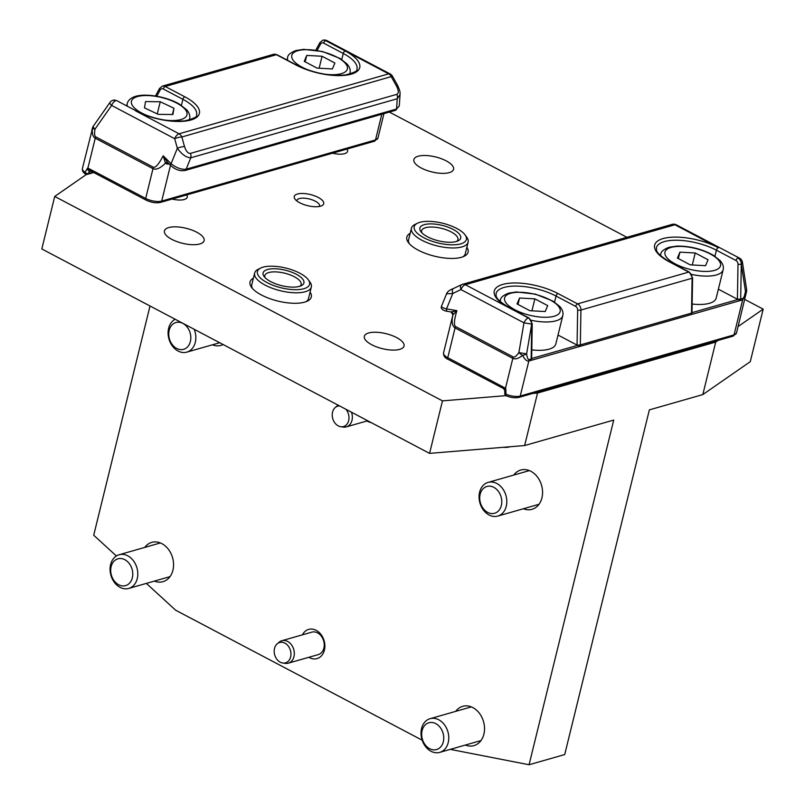 <?xml version="1.0" encoding="UTF-8"?>
<svg xmlns="http://www.w3.org/2000/svg" width="805" height="805" viewBox="0 0 805 805"><rect width="100%" height="100%" fill="white"/><g stroke="black" fill="none" stroke-linecap="round" stroke-linejoin="round"><path stroke-width="1.21" d="M260.669 268.065L258.163 269.313A29.191 11.018 13.8 0 0 254.632 273.076A29.191 11.018 13.8 0 0 272.311 288.281A29.191 11.018 13.8 0 0 305.196 291.742A29.191 11.018 13.8 0 0 311.334 287.003A29.191 11.018 13.8 0 0 309.945 282.032L308.305 279.768A26.857 10.143 -166.2 0 1 303.938 288.713A26.857 10.143 -166.2 0 1 268.83 283.491A26.857 10.143 -166.2 0 1 260.669 268.065A26.857 10.143 -166.2 0 1 285.916 268.085A26.857 10.143 -166.2 0 1 308.305 279.768M254.632 273.076L251.794 284.628A29.191 11.018 13.8 0 0 252.488 288.492M306.091 301.664A29.191 11.018 13.8 0 0 308.496 298.554L311.334 287.003M265.097 277.675A18.686 7.054 -166.2 0 1 264.835 275.582A18.686 7.054 -166.2 0 1 284.668 273.187A18.686 7.054 -166.2 0 1 301.13 284.497A18.686 7.054 -166.2 0 1 299.933 286.228M299.49 286.369A21.021 7.939 13.8 0 0 301.372 285.654A21.021 7.939 13.8 0 0 285.393 270.228A21.021 7.939 13.8 0 0 264.09 276.497A21.021 7.939 13.8 0 0 279.949 285.212A21.021 7.939 13.8 0 0 299.49 286.369M417.463 223.227L414.957 224.464A29.191 11.018 13.8 0 0 411.425 228.228A29.191 11.018 13.8 0 0 429.105 243.442A29.191 11.018 13.8 0 0 461.99 246.904A29.191 11.018 13.8 0 0 468.128 242.154A29.191 11.018 13.8 0 0 466.739 237.183L465.099 234.929A26.857 10.143 -166.2 0 1 460.732 243.865A26.857 10.143 -166.2 0 1 425.624 238.642A26.857 10.143 -166.2 0 1 417.463 223.227A26.857 10.143 -166.2 0 1 442.71 223.247A26.857 10.143 -166.2 0 1 465.099 234.929M411.425 228.228L408.588 239.779A29.191 11.018 13.8 0 0 409.282 243.653M462.885 256.815A29.191 11.018 13.8 0 0 465.29 253.706L468.128 242.154M421.89 232.836A18.686 7.054 -166.2 0 1 421.629 230.733A18.686 7.054 -166.2 0 1 441.462 228.338A18.686 7.054 -166.2 0 1 457.924 239.649A18.686 7.054 -166.2 0 1 456.727 241.389M456.284 241.52A21.021 7.939 13.8 0 0 458.166 240.816A21.021 7.939 13.8 0 0 442.187 225.38A21.021 7.939 13.8 0 0 420.884 231.659A21.021 7.939 13.8 0 0 436.743 240.363A21.021 7.939 13.8 0 0 456.284 241.52M690.237 264.845L677.418 258.083L679.913 252.156L695.228 252.991L708.058 259.753L705.562 265.68L690.237 264.845M691.706 274.445A32.12 12.125 13.8 0 0 723.152 269.735L716.188 298.081A32.12 12.125 -166.2 0 1 692.149 304.018M679.913 252.156L678.333 258.576M692.29 264.956L695.228 252.991M503.115 447.318A13.937 5.263 13.8 0 0 509.867 446.765M529.881 310.71L517.052 303.948L519.557 298.021L534.872 298.856L547.702 305.618L545.196 311.545L529.881 310.71M531.34 320.31A32.12 12.125 13.8 0 0 562.796 315.59L555.832 343.946A32.12 12.125 -166.2 0 1 531.793 349.883M519.557 298.021L517.977 304.431M531.934 310.821L534.872 298.856M158.183 114.35L144.487 107.88L145.514 101.581L160.245 101.752L173.94 108.222L172.914 114.521L158.183 114.35M172.391 114.511L173.94 108.222M157.257 113.908L160.245 101.752M317.069 68.113L304.25 61.351L306.745 55.424L322.07 56.259L334.89 63.021L332.395 68.948L317.069 68.113M306.745 55.424L305.175 61.844M319.132 68.224L322.07 56.259M505.228 390.938L505.671 388.312L503.87 388.483M505.671 388.312L447.761 357.692A2.335 1.187 -62.2 0 0 448.103 359.352L503.598 388.604L504.765 390.536L504.785 393.705A2.335 0.634 179.1 0 1 504.785 393.675A2.335 0.634 179.1 0 0 506.063 394.249A2.335 0.825 112.6 0 0 506.224 395.819C511.074 397.7 515.361 398.203 519.104 397.338A2.335 1.801 -106 0 0 520.241 396.03A11.683 4.407 -166.2 0 1 506.063 394.249L505.741 388.513M453.034 314.785L456.898 310.66L451.263 311.958A2.335 2.304 -159.7 0 1 452.923 314.725C451.414 321.698 452.128 326.095 455.077 327.927L512.825 358.376C515.321 359.563 518.581 358.547 522.606 355.347C524.79 359.573 526.862 361.465 528.835 361.012A5.836 4.508 -106 0 0 529.026 359.573C528.05 359.765 527.245 357.863 526.611 353.868L518.873 352.6A5.836 1.68 35 0 0 522.606 355.347A5.836 2.445 -8.7 0 0 526.611 353.868L531.713 324.103A5.836 4.508 -106 0 0 528.382 317.955L465.33 284.718L674.932 224.766L718.352 247.688A40.29 15.215 13.8 0 0 663.109 238.562A40.29 15.215 13.8 0 0 669.176 261.746L688.768 272.08A5.836 4.508 74 0 1 692.109 278.238L691.515 313.105L580.335 344.902L580.928 310.036A5.836 4.508 -106 0 0 577.588 303.877L557.996 293.553A40.29 15.215 13.8 0 0 502.753 284.417A40.29 15.215 13.8 0 0 508.82 307.611L528.412 317.945A5.836 4.508 74 0 1 531.753 324.093L531.159 358.97L529.026 359.573M446.544 293.855C447.167 291.843 449.452 290.082 453.386 288.562A5.836 2.757 -115.4 0 0 453.386 288.572A5.836 2.757 -115.4 0 0 452.782 293.463L446.523 308.889C442.971 308.013 441.311 307.108 441.543 306.162L446.544 293.855L452.782 293.463L460.933 289.589A5.836 2.979 -62.2 0 1 465.33 284.718A5.836 4.508 -106 0 0 462.432 284.346A5.836 4.508 -106 0 0 461.808 284.598A5.836 2.757 64.6 0 0 461.527 284.688A5.836 2.757 64.6 0 0 460.933 289.589L523.975 322.825L518.873 352.6C516.408 356.072 514.536 357.531 513.278 356.977L455.529 326.528C453.718 324.978 454.181 319.686 456.898 310.66L446.523 308.889A2.335 1.248 99.7 0 0 447.369 311.334A2.335 1.248 99.7 0 0 447.379 311.334L451.092 311.968M519.104 397.338L732.912 336.188A2.335 1.801 -106 0 0 734.049 334.88L520.241 396.03L528.835 361.012L530.978 360.409A5.836 4.508 -106 0 0 531.159 358.97A2.335 0.543 -179 0 0 531.642 358.648L532.236 323.771A2.335 0.543 -179 0 1 531.753 324.093L523.975 322.825A5.836 2.979 117.8 0 1 528.382 317.955L528.412 317.945A2.335 1.187 117.8 0 1 528.986 317.975L509.394 307.651C492.328 297.548 496.886 295.002 496.031 293.624A37.956 14.329 -166.2 0 1 518.44 286.137A37.956 14.329 -166.2 0 1 556.054 296.059L575.645 306.383A2.335 1.187 -62.2 0 1 577.588 303.877L688.768 272.08A2.335 1.187 117.8 0 1 689.342 272.11L669.75 261.786C652.684 251.683 657.242 249.137 656.387 247.769A37.956 14.329 -166.2 0 1 678.796 240.272A37.956 14.329 -166.2 0 1 716.41 250.194L736.001 260.528A3.502 2.707 74 0 1 738.004 264.221L737.42 299.088A3.502 2.707 74 0 1 737.41 299.229L740.509 300.476L742.653 299.863L746.054 294.046M575.645 306.383A3.502 2.707 74 0 1 577.648 310.076L577.064 344.953A3.502 2.707 74 0 1 577.054 345.083L580.153 346.341L691.334 314.544L691.998 312.783A2.335 0.543 -179 0 1 691.515 313.105A5.836 4.508 -106 0 1 691.334 314.544L740.509 300.476A5.836 4.508 -106 0 0 740.691 299.037L741.284 264.171A5.836 4.508 -106 0 0 737.944 258.013A2.335 1.187 -62.2 0 0 736.001 260.528M737.41 299.229L718.372 289.186M577.064 344.953A2.335 0.543 1 0 0 580.335 344.902A5.836 4.508 -106 0 1 580.153 346.341L530.978 360.409L531.642 358.648M577.054 345.083L558.016 335.051M746.607 289.498A5.836 2.445 171.3 0 1 745.46 291.279L746.587 291.37A5.836 5.836 0 0 0 746.607 289.498L742.472 262.38A5.836 5.836 0 0 0 739.423 258.093A5.836 2.979 117.8 0 0 737.984 258.002A5.836 4.508 74 0 1 741.325 264.161A5.836 2.445 -8.7 0 0 742.472 262.38M718.09 340.435L715.715 342.075L537.539 393.041L532.779 393.434M91.388 171.022L87.735 167.983L88.027 169.966L89.315 171.666A2.335 1.781 74.9 0 1 90.261 170.871A2.335 1.801 -106 0 0 89.335 171.666L91.126 171.153M90.573 170.851L90.261 170.871A2.335 1.781 74.9 0 1 90.512 170.821L146.017 200.093A2.335 1.187 -62.2 0 1 145.685 198.433L87.735 167.983M89.315 171.666L88.389 173.528A2.335 1.248 -153.4 0 1 85.068 172.3A11.683 4.407 -166.2 0 1 82.422 168.406C82.019 170.64 83.046 172.501 85.491 174.011A2.335 1.519 -55.8 0 1 85.068 172.3L87.594 168.064M93.732 172.522L87.453 174.323A2.335 1.801 -106 0 1 86.296 174.182A2.335 1.519 -55.8 0 1 85.491 174.011A2.335 2.335 0 0 0 87.453 174.323A2.335 1.801 -106 0 0 88.389 173.528L93.088 172.179M167.561 162.348L163.184 155.808L165.458 163.174A2.335 1.147 128 0 1 167.47 162.288M167.319 162.137L170.69 165.478A2.335 1.047 134.9 0 0 170.73 165.528M167.963 162.771A2.335 1.218 -82.3 0 0 167.027 164.009L169.342 164.14M82.422 168.406L92.454 128.569C91.931 133.62 92.857 136.84 95.242 138.219L152.99 168.668C156.17 170.066 160.326 168.235 165.458 163.174L167.027 164.009M184.516 146.58A5.836 1.379 -15.6 0 0 177.352 148.261L171.093 163.677A2.335 1.047 134.9 0 0 170.68 165.478C175.299 169.674 180.089 171.344 185.029 170.499A2.335 1.801 74 0 0 186.156 169.191C181.346 169.694 176.325 167.863 171.093 163.677L163.184 155.808C158.907 164.019 155.657 167.843 153.443 167.269L95.694 136.82C94.517 136.095 94.286 133.529 95.01 129.132A5.836 1.68 -145 0 1 93.34 126.154A5.836 5.836 0 0 0 92.605 127.572A5.836 3.934 19.3 0 0 92.605 127.582A5.836 3.934 19.3 0 0 92.454 128.569L95.01 129.132L111.623 105.435L174.675 138.681A5.836 1.379 -15.6 0 1 181.839 136.991A5.836 4.508 -106 0 0 179.072 133.801L135.663 110.879A40.29 15.215 13.8 0 0 190.896 120.005A40.29 15.215 13.8 0 0 184.838 96.811L165.236 86.487A5.836 4.508 -106 0 0 162.348 86.125L159.521 88.459A2.335 1.157 -151.8 0 0 160.155 89.969A3.502 2.707 74 0 1 163.294 88.993A2.335 1.187 -62.2 0 1 165.236 86.487L276.417 54.69L296.019 65.014A40.29 15.215 13.8 0 0 351.252 74.151A40.29 15.215 13.8 0 0 345.194 50.957L325.592 40.622A5.836 4.508 -106 0 0 322.704 40.26A5.836 4.508 74 0 1 322.735 40.25A5.836 4.508 74 0 1 325.633 40.612L388.684 73.849L179.072 133.801A5.836 2.979 117.8 0 0 174.675 138.681L177.352 148.261C181.789 154.409 186.267 157.579 190.795 157.79A5.836 4.508 -106 0 0 190.403 153.393C188.038 153.554 186.076 151.28 184.516 146.58L181.839 136.991L392.488 76.244A5.836 5.836 0 0 0 390.113 73.939A5.836 2.979 117.8 0 0 388.684 73.849A5.836 4.508 74 0 1 391.451 77.049L396.452 85.964C398.717 90.462 398.857 93.259 396.865 94.336L190.403 153.393M399.28 105.928L396.563 109.017A2.335 1.801 74 0 1 395.436 110.325L399.28 105.928L400.055 94.306M396.865 94.336A5.836 4.508 -106 0 1 397.257 98.733L396.563 109.017L186.156 169.191L190.795 157.79L397.257 98.733L400.045 94.567C399.854 93.289 401.021 92.806 397.489 85.159L396.452 85.964M113.133 100.202A5.836 5.836 0 0 0 109.953 102.456A5.836 1.68 35 0 0 111.623 105.435A5.836 2.979 -62.2 0 1 116.031 100.565A5.836 4.508 -106 0 0 113.133 100.202L113.173 100.192A5.836 4.508 74 0 1 113.173 100.192A5.836 4.508 74 0 1 116.061 100.555A2.335 1.187 117.8 0 1 116.634 100.585L136.226 110.919A2.335 1.187 117.8 0 0 135.663 110.879M282.756 663.018L285.272 663.37A11.683 9.026 -106 0 0 288.281 663.179A11.683 9.026 -106 0 0 294.308 653.107A11.683 9.026 -106 0 0 287.647 641.444A11.683 9.026 -106 0 0 281.851 640.72A11.683 9.026 -106 0 0 279.204 642.138L277.252 643.779A10.586 8.181 -106 0 0 274.354 653.338A10.586 8.181 -106 0 0 280.231 662.183A10.586 8.181 -106 0 0 282.756 663.018A10.586 8.181 -106 0 0 290.887 655.411A10.586 8.181 -106 0 0 284.91 643.145A10.586 8.181 -106 0 0 277.252 643.779M288.281 663.179L318.206 654.616A11.683 9.026 -106 0 0 323.882 648.075A11.683 9.026 -106 0 0 321.306 636.121A11.683 9.026 -106 0 0 311.787 632.156L281.851 640.72M175.158 319.253A17.519 13.534 -106 0 0 168.185 334.92A17.519 13.534 -106 0 0 178.096 351.05A17.519 13.534 -106 0 0 186.78 352.137A17.519 13.534 -106 0 0 194.196 329.295M182.856 323.389A13.937 10.767 74 0 1 187.424 347.025A13.937 10.767 74 0 1 169.06 337.345A13.937 10.767 74 0 1 182.856 323.389M127.794 555.842A17.519 13.534 -106 0 0 119.11 554.746A17.519 13.534 -106 0 0 110.064 569.849A17.519 13.534 -106 0 0 120.056 587.348A17.519 13.534 -106 0 0 128.74 588.435A17.519 13.534 -106 0 0 137.796 573.331A17.519 13.534 -106 0 0 127.794 555.842M124.815 559.686A13.937 10.767 74 0 1 129.384 583.323A13.937 10.767 74 0 1 111.02 573.643A13.937 10.767 74 0 1 124.815 559.686M438.765 719.781A17.519 13.534 -106 0 0 430.081 718.694A17.519 13.534 -106 0 0 421.025 733.798A17.519 13.534 -106 0 0 431.027 751.286A17.519 13.534 -106 0 0 439.711 752.383A17.519 13.534 -106 0 0 448.767 737.279A17.519 13.534 -106 0 0 438.765 719.781M435.787 723.635A13.937 10.767 74 0 1 440.355 747.271A13.937 10.767 74 0 1 421.991 737.591A13.937 10.767 74 0 1 435.787 723.635M715.715 342.075L702.815 394.591L649.363 409.876L564.708 754.557L529.066 764.75L450.267 749.364M338.16 405.187A11.683 9.026 -106 0 0 337.235 405.851L335.293 407.481A10.586 8.181 -106 0 0 332.395 417.04A10.586 8.181 -106 0 0 338.271 425.885A10.586 8.181 -106 0 0 340.797 426.72A10.586 8.181 -106 0 0 348.535 421.075A10.586 8.181 -106 0 0 345.929 409.282M340.797 426.72L343.312 427.073A11.683 9.026 -106 0 0 346.321 426.881A11.683 9.026 -106 0 0 351.473 412.21M339.589 405.941A10.586 8.181 -106 0 0 335.293 407.481M496.806 483.483A17.519 13.534 -106 0 0 488.122 482.396A17.519 13.534 -106 0 0 479.066 497.5A17.519 13.534 -106 0 0 489.068 514.989A17.519 13.534 -106 0 0 497.752 516.086A17.519 13.534 -106 0 0 506.808 500.982A17.519 13.534 -106 0 0 496.806 483.483M493.827 487.337A13.937 10.767 74 0 1 498.396 510.974A13.937 10.767 74 0 1 480.032 501.294A13.937 10.767 74 0 1 493.827 487.337M389.348 112.066L626.914 237.304M744.746 299.43L763.18 309.14L738.084 326.558M702.815 394.591L750.28 361.656L763.18 309.14M422.162 740.177L175.651 610.21L146.349 583.404M116.383 555.973L93.712 535.224L150.012 306.001M505.882 395.647L442.468 400.87L429.568 453.376L524.639 445.547L613.732 420.069L529.066 764.75M371.065 422.534A15.184 11.733 74 0 1 366.909 420.995M302.439 634.833A15.184 11.733 74 0 1 317.573 631.17A15.184 11.733 74 0 1 324.415 650.088A15.184 11.733 74 0 1 308.868 657.293M223.146 344.56A20.437 15.788 74 0 1 221.033 345.375A20.437 15.788 74 0 1 212.409 344.812M455.711 711.368A20.437 15.788 74 0 1 462.724 706.317A20.437 15.788 74 0 1 479.377 713.25A20.437 15.788 74 0 1 483.896 734.17A20.437 15.788 74 0 1 473.964 745.621A20.437 15.788 74 0 1 465.34 745.048M144.739 547.42A20.437 15.788 74 0 1 151.753 542.379A20.437 15.788 74 0 1 168.406 549.302A20.437 15.788 74 0 1 172.924 570.222A20.437 15.788 74 0 1 162.992 581.673A20.437 15.788 74 0 1 154.369 581.109M513.751 475.071A20.437 15.788 74 0 1 520.765 470.029A20.437 15.788 74 0 1 537.418 476.952A20.437 15.788 74 0 1 541.936 497.872A20.437 15.788 74 0 1 532.004 509.324A20.437 15.788 74 0 1 523.381 508.75M524.639 445.547L537.539 393.041M429.568 453.376L41.82 248.956L54.72 196.45L86.507 174.393M442.468 400.87L54.72 196.45M186.669 194.921A14.359 5.424 -166.2 0 1 187.233 197.185A14.359 5.424 -166.2 0 1 184.214 199.519A14.359 5.424 -166.2 0 1 172.169 199.066M347.025 149.056A14.359 5.424 -166.2 0 1 347.589 151.32A14.359 5.424 -166.2 0 1 344.57 153.654A14.359 5.424 -166.2 0 1 332.525 153.202M310.086 292.084A31.536 11.904 -166.2 0 1 307.47 301.07A31.536 11.904 -166.2 0 1 304.652 302.137A31.536 11.904 -166.2 0 1 275.33 300.396A31.536 11.904 -166.2 0 1 251.542 287.335A31.536 11.904 -166.2 0 1 253.384 278.158M466.88 247.246A31.536 11.904 -166.2 0 1 464.264 256.221A31.536 11.904 -166.2 0 1 461.446 257.288A31.536 11.904 -166.2 0 1 432.124 255.557A31.536 11.904 -166.2 0 1 408.336 242.486A31.536 11.904 -166.2 0 1 410.178 233.309M320.541 206.191A15.184 5.736 -166.2 0 1 306.423 205.356A15.184 5.736 -166.2 0 1 294.972 199.066A15.184 5.736 -166.2 0 1 297.448 194.015A15.184 5.736 -166.2 0 1 317.281 196.963A15.184 5.736 -166.2 0 1 321.899 205.678A15.184 5.736 -166.2 0 1 320.541 206.191M449.26 172.632A20.437 7.718 -166.2 0 1 426.248 170.207A20.437 7.718 -166.2 0 1 413.871 159.551A20.437 7.718 -166.2 0 1 435.555 156.935A20.437 7.718 -166.2 0 1 453.567 169.302A20.437 7.718 -166.2 0 1 449.26 172.632M399.733 349.36A20.437 7.718 -166.2 0 1 376.71 346.935A20.437 7.718 -166.2 0 1 364.333 336.289A20.437 7.718 -166.2 0 1 386.018 333.673A20.437 7.718 -166.2 0 1 404.03 346.039A20.437 7.718 -166.2 0 1 399.733 349.36M199.821 243.965A20.437 7.718 -166.2 0 1 176.798 241.55A20.437 7.718 -166.2 0 1 164.421 230.894A20.437 7.718 -166.2 0 1 186.116 228.278A20.437 7.718 -166.2 0 1 204.118 240.645A20.437 7.718 -166.2 0 1 199.821 243.965M319.394 206.452A11.683 4.407 13.8 0 0 319.565 206.04A11.683 4.407 13.8 0 0 312.491 199.952A11.683 4.407 13.8 0 0 299.339 198.563A11.683 4.407 13.8 0 0 296.884 200.465A11.683 4.407 13.8 0 0 296.834 200.918M670.967 247.447A28.608 10.807 -166.2 0 1 710.191 253.927A28.608 10.807 -166.2 0 1 714.498 270.4A28.608 10.807 -166.2 0 1 675.274 263.909A28.608 10.807 -166.2 0 1 670.967 247.447M723.152 269.735C723.846 266.717 722.84 263.688 720.133 260.629L713.25 255.205C702 248.997 689.875 245.958 676.874 246.099L669.227 247.226C663.632 249.329 660.804 251.724 660.774 254.41A32.12 12.125 13.8 0 0 660.643 255.648M510.612 293.302A28.608 10.807 -166.2 0 1 549.835 299.792A28.608 10.807 -166.2 0 1 554.142 316.254A28.608 10.807 -166.2 0 1 514.918 309.774A28.608 10.807 -166.2 0 1 510.612 293.302M562.796 315.59C563.49 312.582 562.484 309.553 559.777 306.494L552.894 301.07L535.365 294.127L516.518 291.953L508.871 293.09C503.276 295.183 500.448 297.578 500.418 300.275A32.12 12.125 13.8 0 0 500.277 301.513M189.175 120.015A32.12 12.125 13.8 0 0 189.628 118.858C190.322 115.85 189.316 112.821 186.619 109.762L179.726 104.338C167.027 96.54 144.025 92.656 133.922 96.952C130.239 98.411 128.015 100.605 127.25 103.543A32.12 12.125 13.8 0 0 127.351 106.24M150.002 116.584A28.608 10.807 -166.2 0 1 143.783 114.058A28.608 10.807 -166.2 0 1 135.965 97.073A28.608 10.807 -166.2 0 1 182.735 107.005A28.608 10.807 -166.2 0 1 163.425 119.875M349.531 74.161A32.12 12.125 13.8 0 0 349.984 72.993C350.678 69.985 349.682 66.956 346.975 63.897L340.082 58.473L322.553 51.53L303.716 49.367L296.069 50.494C290.464 52.597 287.647 54.982 287.606 57.678A32.12 12.125 13.8 0 0 287.707 60.375M310.358 70.719A28.608 10.807 -166.2 0 1 302.106 67.177A28.608 10.807 -166.2 0 1 297.8 50.715A28.608 10.807 -166.2 0 1 343.745 61.703A28.608 10.807 -166.2 0 1 323.781 74.02M504.252 388.533A2.335 2.063 -138.2 0 1 504.936 389.761A2.335 0.574 -179.7 0 0 505.812 390.033M746.587 291.36L736.505 332.988A11.683 4.407 -166.2 0 1 734.049 334.88L742.653 299.863A5.836 4.508 74 0 0 742.834 298.424L740.691 299.037A2.335 0.543 1 0 1 737.42 299.088M513.278 356.977A5.836 2.979 117.8 0 0 512.825 358.376L505.52 388.131M448.103 359.352C444.833 357.903 443.314 355.74 443.555 352.862A11.683 4.407 -166.2 0 0 447.761 357.692L455.077 327.927A5.836 2.979 117.8 0 1 455.529 326.528M737.994 299.48L692.008 312.642M691.998 312.783L692.592 277.916A2.335 0.543 -179 0 1 692.109 278.238L580.928 310.036A2.335 0.543 1 0 1 577.648 310.076M669.75 261.786A2.335 1.187 117.8 0 0 669.176 261.746M714.921 256.262L716.41 250.194A2.335 1.187 -62.2 0 1 718.352 247.688M738.004 264.221A2.335 0.543 1 0 0 741.284 264.171L745.46 291.279C744.685 295.666 743.81 298.051 742.834 298.424M577.638 345.345L531.652 358.497M509.394 307.651A2.335 1.187 117.8 0 0 508.82 307.611M554.565 302.117L556.054 296.059A2.335 1.187 -62.2 0 1 557.996 293.553M672.044 224.404A5.836 4.508 74 0 1 674.932 224.766A5.836 2.979 -62.2 0 1 676.371 224.847A5.836 5.836 0 0 0 672.044 224.404L462.432 284.346A5.836 5.836 0 0 0 461.527 284.688L453.386 288.572M86.91 169.191A2.335 1.197 -152.4 0 0 88.027 169.966A2.335 0.755 146.4 0 1 89.073 169.644M87.926 167.983L95.242 138.219A5.836 2.979 117.8 0 1 95.694 136.82M153.443 167.269A5.836 2.979 117.8 0 0 152.99 168.668L145.685 198.433A11.683 4.407 -166.2 0 0 161.694 201.079L170.489 165.287M160.557 202.387A2.335 1.801 -106 0 0 161.694 201.079L375.502 139.929A2.335 1.801 -106 0 1 374.365 141.237L160.557 202.387C156.079 203.323 151.229 202.558 146.017 200.093M383.955 113.606L377.958 138.027A11.683 4.407 -166.2 0 1 375.502 139.929L381.812 114.219M156.794 96.238L160.155 89.969M163.294 88.993L182.896 99.327A2.335 1.187 -62.2 0 1 184.838 96.811M181.407 105.385L182.896 99.327A37.956 14.329 -166.2 0 1 196.591 115.004C197.688 116.634 193.844 118.577 185.059 120.81C169.09 122.189 152.819 118.888 136.226 110.919M317.15 50.373L320.511 44.114A2.335 1.157 -151.8 0 1 319.877 42.595L315.822 50.152M320.511 44.114A3.502 2.707 74 0 1 323.66 43.128A2.335 1.187 -62.2 0 1 325.592 40.622L325.633 40.612A5.836 2.979 -62.2 0 1 327.072 40.703A5.836 5.836 0 0 0 322.735 40.25L319.877 42.595M323.66 43.128L343.252 53.462A2.335 1.187 -62.2 0 1 345.194 50.957M341.763 59.53L343.252 53.462A37.956 14.329 -166.2 0 1 356.947 69.139C358.044 70.78 354.2 72.712 345.415 74.946C329.446 76.324 313.175 73.034 296.592 65.054A2.335 1.187 117.8 0 0 296.019 65.014M276.99 54.72A2.335 1.187 117.8 0 0 276.417 54.69A5.836 4.508 74 0 0 273.529 54.327L276.99 54.72L296.592 65.054M660.774 254.41L660.503 255.517M500.418 300.275L500.147 301.382M127.25 103.543L126.677 105.878M189.628 118.858L189.356 119.965M287.606 57.678L287.033 60.013M349.984 72.993L349.712 74.11M736.505 332.988L732.912 336.188M504.785 393.705A2.335 2.335 0 0 0 506.224 395.819M451.031 311.968L452.903 314.785L443.555 352.862M441.543 306.162C440.114 308.989 444.098 310.931 447.379 311.334M689.342 272.11L692.592 277.916M528.986 317.975L532.236 323.771M739.423 258.093L676.371 224.847M377.958 138.027L374.365 141.237M185.019 170.499L395.436 110.325M155.466 96.016L159.521 88.459M113.173 100.192L116.634 100.585M162.348 86.125L273.529 54.327M390.113 73.939L327.072 40.703M397.489 85.159L392.488 76.244M92.605 127.582L91.83 130.128M93.34 126.154L109.953 102.456M219.685 342.729L186.78 352.137M160.376 542.942L119.11 554.746M170.016 576.632L128.74 588.435M471.348 706.891L430.081 718.694M480.988 740.58L439.711 752.383M367.704 420.763L346.321 426.881M529.388 470.593L488.122 482.396M539.028 504.282L497.752 516.086"/></g></svg>
